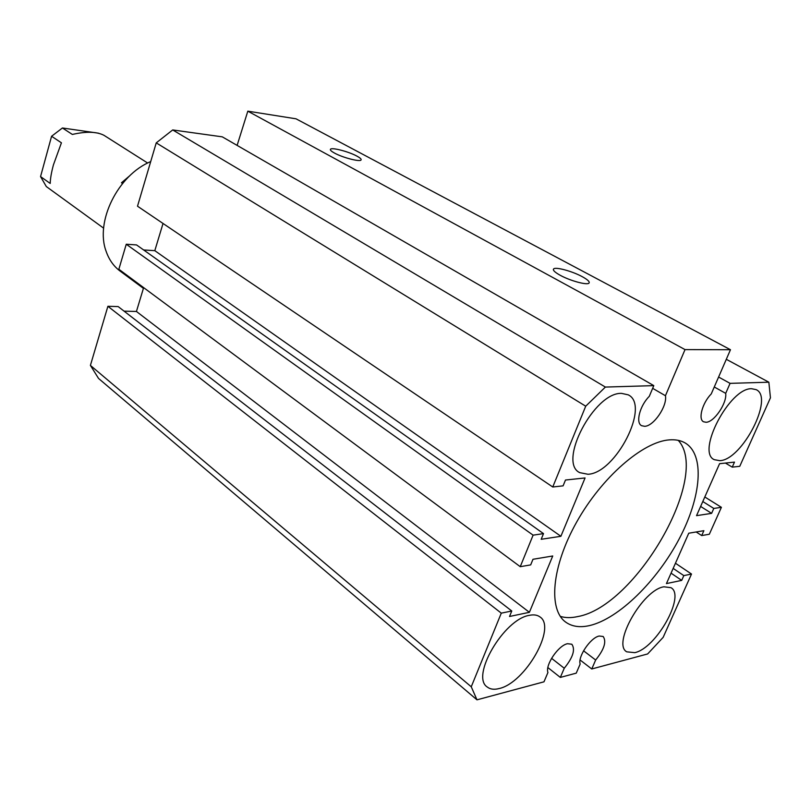 <?xml version="1.0" encoding="UTF-8"?>
<svg xmlns="http://www.w3.org/2000/svg" width="811" height="811" viewBox="0 0 811 811"><rect width="100%" height="100%" fill="white"/><g stroke="black" fill="none" stroke-linecap="round" stroke-linejoin="round"><path stroke-width="1.22" d="M129.993 175.551L121.478 182.779L122.552 183.499M150.704 161.592C117.848 175.085 94.887 221.859 106.16 251.4C109.13 259.956 113.935 266.626 120.565 271.421L143.415 288.361M678.219 440.343C711.257 475.895 635.743 606.608 577.685 616.583C571.197 618.023 565.389 617.941 560.269 616.36M589.709 625.545C618.844 618.692 657.011 581.051 679.182 538.899C701.474 496.798 705.154 454.322 684.849 442.786C680.561 440.393 675.431 439.42 669.48 439.866C642.981 441.559 601.732 477.273 576.712 521.97C551.531 566.625 547.952 610.075 566.048 622.361C572.302 626.67 580.189 627.734 589.709 625.545M751.675 388.733C729.738 387.526 695.909 452.356 714.349 459.695L719.813 460.668C742.166 460.04 774.535 397.167 756.055 389.615L751.675 388.733M621.53 393.376C594.291 392.088 557.502 462.432 579.713 472.641L587.985 474.263C615.742 473.239 650.604 405.094 628.18 394.825L621.53 393.376M529.492 615.316C503.976 618.925 470.198 676.709 487.37 687.089C490.31 689.34 494.223 689.826 499.13 688.549C525.183 683.065 557.076 627.106 539.781 616.796C537.166 614.941 533.739 614.444 529.492 615.316M663.945 586.799C642.9 589.627 611.869 644.157 626.771 651.831L634.78 652.652C656.261 648.303 685.853 595.426 670.94 587.671L663.945 586.799M718.597 377.034L730.082 383.36L725.703 393.355C727.122 403.128 714.075 422.318 706.046 422.267L703.583 421.781C697.886 419.348 702.356 402.895 711.257 393.923L730.468 349.723L296.025 118.811L247.821 111.168L237.116 145.402M725.703 393.355L714.278 386.989M730.082 383.36L768.848 382.204L726.301 359.303M725.429 463.071L732.242 467.136L739.764 466.305L770.45 397.806L768.848 382.204M732.242 467.136L734.482 462.108L719.57 463.689L696.537 515.654L711.612 513.363L700.623 506.439M702.792 501.543L713.802 508.436L711.612 513.363M704.81 496.981L721.395 507.321L713.802 508.436M696.162 531.975L701.697 535.554L709.331 534.246L721.395 507.321M701.697 535.554L703.877 530.688L688.752 533.212L666.439 583.585L681.696 580.382L671.062 573.154M673.16 568.399L683.825 575.617L681.696 580.382M675.451 563.24L691.509 574.036L683.825 575.617M476.98 699.832L98.536 378.433L90.406 365.406L471.252 686.785L476.98 699.832L543.978 681.818L547.922 672.532C545.063 664.979 558.414 645.333 567.507 643.711L571.816 644.228C575.526 649.459 573.002 657.468 564.253 668.254L560.33 677.418L576.246 673.14L580.159 664.087C577.614 656.667 590.601 637.547 599.217 636.027L603.151 636.483C606.709 641.542 604.215 649.388 595.649 660.022L591.756 668.974L647.644 653.95L663.155 637.345L691.509 574.036M591.756 668.974L580.088 659.982M595.649 660.022L583.555 650.787M560.33 677.418L547.881 667.575M564.253 668.254L551.571 658.319M90.406 365.406L107.893 306.294L501.289 613.146L511.771 610.997L509.521 616.482L529.39 612.315L136.43 311.465L124.073 311.15M471.252 686.785L501.289 613.146M107.893 306.294L118.163 306.578L511.771 610.997M520.246 566.686L533.101 535.159L126.252 244.243L118.852 269.262L520.246 566.686L530.678 564.902L532.979 559.286L552.737 555.981L529.39 612.315M143.638 287.631L136.43 311.465M533.101 535.159L543.502 533.618L541.18 539.295L560.888 536.294L585.066 477.953L565.49 480.031L563.098 485.85L552.757 486.995L585.714 406.199L156.239 142.878L172.702 129.942L605.381 387.07L585.714 406.199M126.252 244.243L136.542 244.922L543.502 533.618M143.648 249.96L154.81 250.67L560.888 536.294M154.81 250.67L163.031 223.471M156.239 142.878L137.505 206.207L552.757 486.995M172.702 129.942L222.285 136.846L653.798 385.63L605.381 387.07M730.468 349.723L685.021 349.602L665.446 395.727C667.443 406.037 653.625 426.322 644.623 426.302L641.613 425.694C635.408 422.855 639.798 405.723 649.276 396.356L653.798 385.63M665.446 395.727L652.652 388.327M560.158 275.253C570.133 280.809 587.377 285.472 589.029 283.08C589.932 281.782 587.671 279.643 582.227 276.663C572.191 271.158 555.302 266.606 553.589 268.978C552.686 270.225 554.876 272.314 560.158 275.253M685.021 349.602L247.821 111.168M356.972 156.148C348.801 151.616 331.547 147.126 330.462 149.275C329.965 150.045 331.283 151.292 334.396 153.015C342.516 157.577 360.064 162.139 361.057 159.97C361.564 159.179 360.206 157.902 356.972 156.148M98.496 133.186L62.437 127.986L51.58 136.268L61.423 142.817L53.435 164.856C51.377 172.5 50.302 178.694 50.211 183.438L40.55 176.585L46.308 186.55L103.636 228.165M104.437 135.609L103.96 135.305C96.732 131.585 86.199 131.301 72.351 134.444L62.437 127.986M51.58 136.268L40.55 176.585M565.074 621.631L566.048 622.361M579.166 472.276L579.713 472.641M553.345 269.607L553.589 268.978M103.96 135.305L147.663 163.031"/></g></svg>
